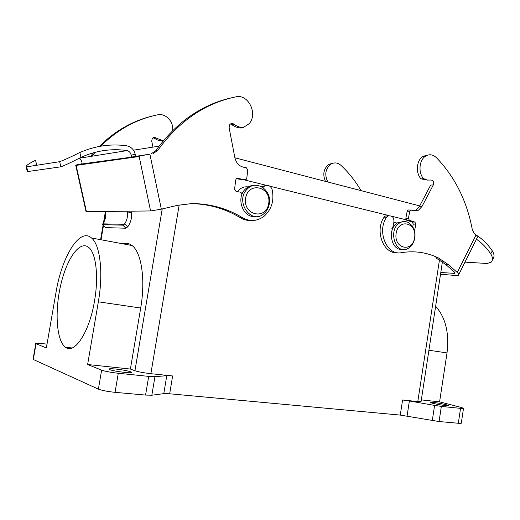 <?xml version="1.0" encoding="UTF-8"?>
<svg xmlns="http://www.w3.org/2000/svg" width="520" height="520" viewBox="0 0 520 520"><rect width="100%" height="100%" fill="white"/><g stroke="black" fill="none" stroke-linecap="round" stroke-linejoin="round"><path stroke-width="0.78" d="M133.484 150.196L159.055 146.153M234.884 157.794L419.699 205.914M243.99 179.81L266.312 185.315L243.99 179.81M269.874 186.192L389.071 215.592L269.874 186.192M392.041 216.327L406.107 219.797L392.041 216.327M249.613 187.161C244.829 186.036 240.767 187.531 237.419 191.639M47.021 344.143L43.036 343.681C37.524 343.076 35.1 343.07 35.776 343.649L46.364 347.925L56.03 292.26C61.861 256.536 79.729 227.181 91.526 237.984C100.106 244.725 103.506 272.649 98.352 301.821L87.62 364.513L130.397 369.05L134.94 370.734C138.548 371.897 143.858 372.879 150.872 373.692L172.64 375.966L169.669 393.783L163.787 393.64L151.847 395.226L145.567 395.083L148.707 376.382L154.953 376.668L151.847 395.226M432.289 420.576L434.59 405.412L441.356 406.393L439.062 421.531L400.27 415.097L169.669 393.783M400.27 415.097L402.591 399.99L417.8 401.576L421.09 401.486L442.423 261.814M397.169 223.113L394.101 222.339M125.769 244.361L125.957 243.282M433.329 402.415L430.45 402.493C431.06 403.507 450.073 406.738 448.559 405.568C448.188 404.931 438.418 402.916 433.329 402.415M441.356 406.393L460.544 408.363L463.528 408.272L460.7 407.29L439.589 401.85L421.33 399.906M402.591 399.99L409.383 400.972L407.069 416.059M434.59 405.412L409.383 400.972M116.012 369.07C110.552 368.543 108.29 368.647 109.22 369.388C112.053 371.222 135.265 374.043 131.398 372.099C128.687 370.975 123.559 369.967 116.012 369.07M87.62 364.513L101.627 370.143C105.203 371.365 110.753 372.404 118.287 373.262L148.707 376.382M163.787 393.64L166.777 375.687L154.953 376.668M166.777 375.687L172.64 375.966M69.062 348.504L66.391 347.782M130.397 369.05L140.699 308.022C145.665 279.637 141.447 252.297 132.054 245.531C129.188 243.321 126.087 242.743 122.752 243.802M439.062 421.531L458.302 423.267C460.499 423.456 461.494 423.384 461.305 423.059L463.502 408.415M439.589 401.85L447.018 352.911C449.391 333.079 445.594 317.519 435.637 306.228M33.117 358.911L33.306 359.482L98.391 389.123C101.953 390.475 107.503 391.547 115.05 392.334L145.567 395.083M94.517 300.95C98.833 276.549 96.005 253.078 88.751 247.462C79.846 239.915 66.768 258.486 60.743 284.934C54.568 311.266 56.42 340.795 65.455 347.217C74.418 354.783 89.447 332.131 94.517 300.95M393.302 227.389L391.69 228.858M254.345 185.386C250.998 185.328 248.034 186.544 245.447 189.02C235.547 197.853 242.977 218.29 255.255 216.476M269.282 203.957C268.58 207.974 266.819 211.198 263.991 213.629C251.206 225.459 234.351 200.844 247.416 188.922C256.418 179.238 272.129 190.333 269.282 203.957M268.684 203.554C271.642 186.745 248.436 180.953 245.629 198.159C242.781 215.378 266.156 220.493 268.684 203.554M403.364 221.631L398.028 222.599C386.867 227.74 390.8 251.167 402.428 249.353M414.759 237.984C413.816 243.152 411.431 246.721 407.602 248.683C395.063 255.288 387.472 228.703 400.296 222.619C407.869 218.166 416.689 227.708 414.759 237.984M414.609 237.718C417.112 222.612 398.496 217.964 396.123 233.389C393.692 248.82 412.432 252.922 414.609 237.718M440.518 274.261L456.612 275.561L458.387 275.281C459.069 274.703 458.692 273.754 457.243 272.435L475.982 235.099L474.234 233.48L472.342 229.781C466.895 200.883 454.89 176.806 436.319 157.566C432.933 154.421 429.364 153.94 425.607 156.111C419.211 159.861 418.015 172.627 423.507 178.594L427.349 180.083L430.996 180.024C433.362 180.349 434.135 181.987 433.316 184.944L430.677 185.055L419.387 206.511L415.857 210.217L414.258 210.815M475.982 235.099C477.38 236.451 477.718 237.464 476.99 238.134L458.725 274.599M391.515 232.284L393.614 224.036C394.687 217.952 392.808 215.274 387.978 216.002L386.601 217.191C376.545 231.465 387.043 256.061 401.382 252.661C414.531 250.582 426.894 252.363 438.471 257.985L435.832 257.829L445.64 264.387L454.285 271.967L454.857 273.397L440.791 272.5M360.978 190.625C355.44 181.031 348.738 172.594 340.893 165.308C337.721 162.611 334.399 162.208 330.915 164.106C325.338 168.772 324.324 174.739 327.853 182M333.437 163.091L328.939 164.274C323.622 168.584 322.459 174.285 325.449 181.376M457.243 272.435L448.286 264.57L445.64 264.387M414.499 231.172L415.851 224.127L414.901 222.066L409.383 220.35L408.421 218.276L409.786 211.198L410.566 210.015L413.66 210.659L418.464 210.197L422 206.479L433.316 184.944M438.471 257.985L448.286 264.57M409.786 211.198L407.193 211.211L405.828 218.27L406.79 220.337L412.301 222.047L413.25 224.094L412.737 226.772M407.193 211.211L407.973 210.035L408.785 209.95M423.507 178.594L421.187 178.906L428.194 180.186M428.077 155.012L422.975 156.332C416.591 160.069 415.402 172.79 420.882 178.731M397.209 252.694C383.454 254.189 374.543 230.692 384.046 217.191L386.601 217.191M388.486 215.768L385.424 216.002L384.046 217.191M464.978 262.119L487.266 263.503L491.335 262.048C492.993 259.954 492.798 257.238 490.75 253.897C486.707 247.858 481.936 242.97 476.444 239.233M475.319 234.481C481.865 238.433 487.519 243.88 492.265 250.822C494.332 254.118 494.546 256.796 492.908 258.85L492.336 260.013M150.585 210.951L161.337 209.164L149.897 154.141L139.425 156.065L139.152 156.513L150.585 210.951L127.868 211.205L127.419 213.129C127.751 217.009 126.867 220.525 124.755 223.685L122.844 225.154L102.661 224.692L103.109 223.269C105.131 220.279 105.983 216.951 105.651 213.278L104.683 211.471L86.431 211.679L76.141 165.399L75.699 165.1L81.855 163.774M86.028 211.536L86.431 211.679M149.897 154.141L136.195 156.28L135.187 154.349C134.017 149.565 131.163 146.712 126.633 145.782C110.728 143.618 95.141 145.86 79.859 152.503C70.648 157.079 63.921 160.141 59.67 161.681L26.182 166.914C25.519 165.899 28.646 163.683 35.568 160.258L36.55 164.535L34.086 165.744M139.425 156.065L81.757 163.969L81.998 162.376C81.569 160.453 80.464 159.146 78.676 158.451M152.958 147.115L151.71 141.089L152.288 138.45C153.361 137.306 154.583 137.156 155.948 137.995L163.261 140.835M162.975 141.18L158.334 140.368L153.101 137.761M100.763 146.172C117.423 129.642 136.383 119.197 157.631 114.835C165.672 112.912 174.005 121.849 172.588 130.656M91.897 156.221L95.121 152.302M90.48 156.448L93.541 152.731M99.327 146.425C115.408 130.462 133.685 120.192 154.167 115.603M81.757 163.969L75.868 165.087M81.816 163.859L79.852 164.3L81.712 164.041M161.337 209.164L177.437 205.342L191.529 203.619C209.274 204.061 225.511 208.754 240.24 217.698C243.639 219.733 247.228 220.656 250.998 220.474M262.951 187.531L263.789 186.563C267.215 184.288 269.964 185.146 272.044 189.131C274.43 200.2 271.791 209.228 264.121 216.216C257.25 221.358 250.029 221.858 242.463 217.705C227.689 208.728 211.406 204.016 193.609 203.567M242.138 193.947L240.702 192.238L236.041 191.386L234.592 189.144L235.722 179.972L236.243 178.828L237.647 178.36L236.88 178.412M153.238 153.465L157.664 150.508C178.925 121.141 204.997 103.259 235.872 96.856C248.339 93.684 258.135 113.906 249.139 123.741L243.1 127.641C239.805 127.478 236.73 126.308 233.877 124.137C232.349 123.13 230.984 123.299 229.775 124.638L229.112 127.745L234.878 157.749C236.106 162.877 238.947 166.023 243.393 167.174L246.363 167.765L247.786 170.02L246.792 178.145L246.246 179.309L244.888 179.744L237.647 178.36M243.399 179.849L236.379 178.698M243.536 127.66L240.87 128.017C237.582 127.855 234.514 126.692 231.667 124.527L230.497 123.955M157.664 150.508L155.688 150.8C176.371 122.2 201.734 104.52 231.777 97.76M155.688 150.8L151.274 153.751M261.534 186.661L265.655 185.471M59.67 161.681L60.827 166.816C65.065 165.269 71.766 162.13 80.938 157.385C96.025 150.573 111.449 148.304 127.224 150.585C129.337 151.32 130.65 152.841 131.151 155.149L131.573 156.858M127.224 150.585L79.047 158.269M27.124 170.983L27.255 171.529L27.781 171.548L26.709 166.914M60.827 166.816L27.781 171.548M122.844 225.154L125.859 228.222L105.573 227.611L102.661 224.692M102.518 224.633L105.573 227.611M106.971 224.79L107.452 223.951M125.859 228.222L127.79 226.779C130.845 222.443 132.073 217.575 131.482 212.18L127.419 213.129M439.478 259.838L417.8 401.576M179.172 204.958L150.872 373.692M162.22 208.956L134.94 370.734M105.632 213.083L103.766 223.931M103.48 225.596L101.049 239.759M460.544 408.363L458.302 423.267M36.049 343.772L33.306 359.482M101.627 370.143L98.391 389.123M118.287 373.262L115.05 392.334M98.352 301.821L140.699 308.022M447.018 352.911L428.909 350.259M453.979 273.533L454.61 272.285M415.851 224.127L413.25 224.094M414.901 222.066L412.301 222.047M409.383 220.35L406.79 220.337M408.421 218.276L405.828 218.27M422 206.479L419.387 206.511M423.813 178.769L421.187 178.906M490.75 253.897L492.265 250.822M131.983 157.118L136.195 156.28M154.356 138.274L155.948 137.995M162.604 141.167L163.046 141.095M127.868 211.205L104.683 211.471M76.141 165.399L139.152 156.513M244.888 179.744L242.658 179.9M233.877 124.137L231.667 124.527M243.1 127.641L240.87 128.017M242.463 217.705L240.24 217.698M80.938 157.385L79.859 152.503M135.187 154.349L131.151 155.149M127.79 226.779L124.755 223.685M35.776 343.649L33.039 359.346M105.32 212.089L103.356 223.522M103.07 225.186L100.588 239.675M91.526 237.984L132.054 245.531M131.306 372.625L131.398 372.099M72.072 347.978L65.455 347.217M247.416 188.922L245.447 189.02M400.296 222.619L398.028 222.599M328.939 164.274L330.915 164.106M410.566 210.015L407.973 210.035M418.464 210.197L415.857 210.217M425.607 156.111L422.975 156.332M387.978 216.002L385.424 216.002M454.857 273.397L455.032 273.052M263.789 186.563L261.579 186.686M124.248 224.302L102.739 223.853M26.182 166.914L27.255 171.529M131.749 157.066L135.954 156.221M75.699 165.1L86.047 211.647"/></g></svg>
